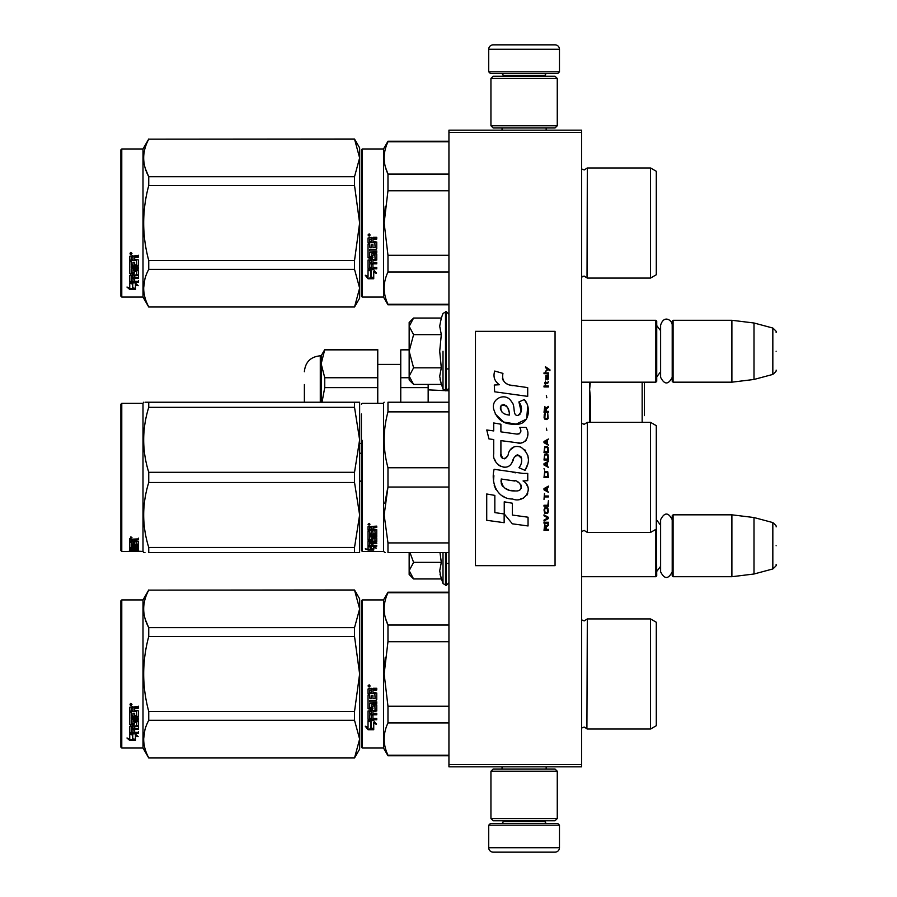 <?xml version="1.0" encoding="UTF-8"?>
<svg xmlns="http://www.w3.org/2000/svg" width="897" height="897" viewBox="0 0 897 897"><rect width="100%" height="100%" fill="white"/><g stroke="black" fill="none" stroke-linecap="round" stroke-linejoin="round"><path stroke-width="1.35" d="M581.581 130.177L581.581 132.386L448.937 132.386L448.937 130.177L581.581 130.177M581.581 764.614L448.937 764.614L448.937 766.823L581.581 766.823L581.581 132.386M448.937 764.614L448.937 132.386M581.581 576.715L655.853 576.715L655.853 529.376M655.853 576.715L656.739 575.829L656.29 515.259M673.098 576.715L672.212 575.829L672.212 515.697L673.098 514.822L731.896 514.822L731.896 576.715L673.098 576.715L673.098 514.822M753.996 517.535L772.833 522.581L772.833 568.956L753.996 574.002L753.996 517.535L731.896 514.822M776.107 545.768C776.107 521.359 776.107 521.359 776.107 545.768C776.107 570.167 776.107 570.167 776.107 545.768M581.581 382.178L655.853 382.178L655.853 320.285L581.581 320.285M655.853 382.178L656.739 381.303L656.739 321.171L655.853 320.285M673.098 382.178L672.212 381.303L672.212 321.171L673.098 320.285L731.896 320.285L731.896 382.178L673.098 382.178L673.098 320.285M753.996 322.998L772.833 328.044L772.833 374.419L753.996 379.465L753.996 322.998L731.896 320.285M776.107 351.232C776.107 326.833 776.107 326.833 776.107 351.232C776.107 375.641 776.107 375.641 776.107 351.232M488.73 825.184L490.502 823.412L557.699 823.412L559.47 825.184L488.73 825.184L488.73 847.732A4.418 4.418 42.8 0 0 493.148 852.15L555.052 852.15A4.418 4.418 -42.8 0 0 559.47 847.732L488.73 847.732M502.04 766.823L502.04 769.032M546.161 766.823L546.161 769.032M545.107 820.755L545.107 821.641A1.772 1.772 -42.2 0 0 546.867 823.412M503.105 820.755L503.105 821.641L545.107 821.641M501.333 823.412A1.772 1.772 42.2 0 0 503.105 821.641M559.47 825.184L559.47 847.732M555.052 852.15L493.148 852.15M559.47 71.816L557.699 73.588L490.502 73.588L488.73 71.816L559.47 71.816L559.47 49.268A4.418 4.418 -137.2 0 0 555.052 44.85L539.579 44.85M546.161 130.177L546.161 127.968M502.04 130.177L502.04 127.968M503.105 76.245L503.105 75.359A1.772 1.772 137.8 0 0 501.333 73.588M545.107 76.245L545.107 75.359L503.105 75.359M546.867 73.588A1.772 1.772 -137.8 0 0 545.107 75.359M488.73 71.816L488.73 49.268L559.47 49.268M508.633 44.85L493.148 44.85A4.418 4.418 137.2 0 0 488.73 49.268M493.148 44.85L555.052 44.85M557.261 78.454L555.052 76.245L493.148 76.245L490.939 78.454L557.261 78.454L557.261 125.759L555.052 127.968L493.148 127.968L490.939 125.759L557.261 125.759M501.771 125.759L546.43 125.759M490.939 125.759L490.939 78.454M490.939 818.546L493.148 820.755L555.052 820.755L557.261 818.546L490.939 818.546L490.939 771.241L493.148 769.032L555.052 769.032L557.261 771.241L490.939 771.241M546.43 771.241L501.771 771.241M557.261 771.241L557.261 818.546M412.945 578.296L409.155 574.506L409.155 570.649L413.595 578.946L441.313 578.946L439.698 570.828L441.313 562.363L439.99 552.552M443.006 552.552L443.006 583.588L446.291 585.337L448.937 582.68M440.012 574.226L443.006 583.588M409.155 552.552L409.155 570.649L413.595 562.363L409.951 552.552M441.313 562.363L413.595 562.363M412.945 383.759L409.155 379.969L409.155 376.123L413.595 384.421L441.313 384.421L439.698 376.303L441.313 367.826L439.698 351.232L441.313 334.637L439.698 326.172L441.313 318.054L413.595 318.054L409.155 326.34L409.155 376.123L413.595 367.826L409.155 351.232L413.595 334.637L441.313 334.637M443.006 351.232L443.006 389.063L443.006 351.232M440.012 379.7L443.006 389.063L446.291 390.8L448.937 388.154M413.595 334.637L409.155 326.34L409.155 322.494L412.934 318.715M441.313 367.826L413.595 367.826M672.212 377.345C668.343 384.813 664.486 384.813 660.629 377.345L660.629 325.129C664.128 314.208 672.402 320.599 672.212 325.129M672.212 571.871C668.343 579.339 664.486 579.339 660.629 571.871L660.629 519.655C664.486 512.187 668.355 512.187 672.212 519.655M361.401 600.811L361.401 673.983L361.401 600.811L362.287 599.925L362.287 748.031L361.401 747.145L361.401 680.89M361.401 681.002L361.401 740.294L361.401 681.002M361.401 667.032L361.401 607.661L361.401 667.032M590.114 384.241L589.654 389.264M644.36 415.603L644.36 382.178L644.36 415.603M642.151 382.178L642.151 422.352M590.417 398.021L590.417 422.352L590.417 398.021L589.531 388.423L590.338 382.178M448.937 390.789L446.964 390.722M444.52 390.621L428.161 389.859M359.63 453.243L361.401 453.243M428.161 402.226L428.161 384.421L428.161 387.616L400.757 387.616L400.757 402.226M400.757 387.616L400.757 377.749L409.155 377.749M400.757 377.749L400.757 349.864L409.155 349.864M409.155 349.617L400.757 349.864M304.375 384.544L304.375 402.226L304.375 384.544M324.748 349.617L377.76 349.617L377.76 377.749L324.748 377.749L321.171 363.801L321.171 355.806L324.748 349.617L321.171 363.801L321.642 358.901M324.748 349.864L377.76 349.864M324.748 377.749L324.748 387.616L322.012 402.226M321.171 363.801L321.171 402.226M359.63 481.117L361.401 481.117M359.63 443.376L361.401 443.376M377.76 377.749L377.76 403.336M324.748 387.616L377.76 387.616M361.401 296.189L362.287 297.075L361.401 296.189L361.401 229.935M361.401 230.047L361.401 289.339L361.401 230.047M361.401 216.076L361.401 156.706L361.401 216.076M359.63 298.185L354.528 307.021L359.63 298.185L359.63 288.116L354.528 269.358L354.528 260.534L359.63 223.017L354.528 185.511L354.528 176.687L359.63 157.928L354.528 139.024L359.63 147.859L359.63 288.116L354.528 307.021L148.745 307.021L143.004 297.075L121.779 297.075L120.893 296.189L121.779 297.075L143.004 297.075L143.004 148.969L121.779 148.969L121.779 297.075M656.29 679.444L656.29 671.214M448.937 592.76L387.975 592.76L387.975 592.188L448.937 592.188M361.401 673.983L361.401 747.145L361.401 673.983M361.401 670.238L361.401 607.661L361.401 670.238M362.287 748.031L383.512 748.031L383.512 599.925L387.975 592.188M371.044 721.95L368.039 720.594L373.645 720.594L376.471 724.361L373.735 723.161L373.735 729.474L371.044 728.375L371.044 721.379L369.284 720.594M373.735 728.812L371.044 727.725M373.735 722.578L376.471 723.756M368.084 729.721L373.735 729.721L370.73 728.499L370.73 722.096L368.039 720.874L368.039 727.389L365.247 726.211L368.084 729.721L366.01 726.536M372.087 729.059L368.084 729.059M372.939 690.668L372.939 692.327L376.751 693.011L376.751 699.66L376.056 700.31L369.676 700.31L369.676 701.846L376.751 701.846L376.751 703.371L369.676 703.371L369.676 707.666L371.302 707.666L371.997 704.324L376.751 704.952L376.751 711.007L372.939 711.601L372.939 713.451L376.751 713.451L376.751 714.819L369.676 714.819L369.676 718.273L371.302 718.486L371.302 715.38L372.939 715.38L372.939 718.486L376.751 718.486L376.751 719.798L368.039 719.248L368.039 711.007L375.114 710.177L374.845 705.861L372.939 706.096L372.255 709.381L368.039 708.787L368.039 694.962L369.676 694.962L369.934 698.662L371.302 698.662L371.302 695.747L372.939 695.747L372.939 698.662L375.114 698.415L374.845 693.65L368.039 693.65L368.039 688.997L371.179 688.279L372.188 689.333L373.208 688.279L376.751 688.279L376.751 689.972L372.939 690.668L373.634 689.782L376.751 689.782M376.056 700.31L369.676 700.31M376.751 703.024L369.676 703.371M376.751 710.559L372.939 711.601M376.751 714.337L369.676 714.819M368.723 719.798L368.039 718.71M375.114 706.096L374.845 705.479L372.939 706.096M372.939 708.361L372.255 708.966L368.039 708.361M375.114 693.684L368.039 693.415M369.676 711.826L369.676 713.227L371.302 713.451L371.302 711.601L369.676 711.377L369.676 712.756M371.302 711.601L369.676 711.377M369.676 690.242L369.676 692.327L371.302 692.327L371.302 689.972L369.676 690.242M371.302 689.972L369.676 690.051M376.751 719.248L368.723 719.248M376.751 699.357L376.056 699.996M369.138 687.136L368.039 685.97L369.138 684.803L369.138 687.136L368.039 685.902M385.217 657.232L384.151 673.983L387.941 641.893M448.937 755.196L387.975 755.196L387.975 755.767L448.937 755.767M448.937 706.242L387.975 706.242L387.975 722.937L448.937 722.937M387.975 755.196C382.907 744.443 382.907 733.69 387.975 722.937M387.975 706.242L384.151 673.983M448.937 641.714L387.975 641.714L387.975 625.018C382.907 614.266 382.907 603.513 387.975 592.76M385.43 618.089L387.975 625.018L448.937 625.018M581.581 619.827L584.149 620.926L581.637 619.883L581.637 728.072L584.149 727.03L587.322 729.026L650.549 729.026L650.549 618.93L587.322 618.93L586.907 728.364M656.29 668.512L656.29 725.707L650.549 729.026M656.29 673.983L656.29 622.249L650.549 618.93M369.912 685.431L369.228 685.891L369.912 686.452L368.353 686.452L368.353 685.566L369.272 685.431M354.528 757.976L359.63 749.141L359.63 739.072L354.528 720.313L354.528 711.489L359.63 673.983L354.528 636.466L354.528 627.642L359.63 608.884L354.528 589.979L359.63 598.815L359.63 739.072L354.528 757.976L148.745 757.976L143.004 748.031L121.779 748.031L120.893 747.145L120.893 600.811L121.779 599.925L121.779 748.031M145.359 619.58L148.655 627.474M144.888 729.979L143.632 739.072M354.528 636.466L148.745 636.466C142.006 661.47 142.006 686.485 148.745 711.489L148.745 720.313C142.006 732.815 142.006 745.317 148.745 757.83L148.745 757.976M354.528 711.489L148.745 711.489M354.528 627.642L148.745 627.642L148.745 636.466M354.528 590.136L148.745 590.136C142.006 602.638 142.006 615.14 148.745 627.642M354.528 589.979L148.745 590.136M148.745 589.979L143.004 599.925L143.004 748.031M354.528 720.313L148.745 720.313M354.528 757.83L148.745 757.83M143.004 599.925L121.779 599.925M131.87 733.903L132.745 734.194L132.745 739.52L135.436 740.272L135.436 739.644L132.431 738.825L132.431 735.024L132.431 739.61L135.436 740.44L129.785 740.44L129.785 739.644L132.543 739.644M132.745 738.747L135.436 739.476M132.745 734.923L129.74 733.903L135.346 733.903L138.172 736.695L135.436 735.82L135.436 735.08L137.028 735.585M135.436 735.82L135.436 740.272M129.74 707.251L129.74 711.456L136.546 711.456L129.74 711.018L129.74 707.251L132.879 706.601L133.888 707.565L134.909 706.601L138.452 706.601L138.452 708.137L134.64 708.776L135.324 707.733L138.452 707.733L138.452 706.208M134.64 708.776L134.64 710.267L138.452 710.884L138.452 716.255L137.757 717.331L138.452 716.759L138.452 710.884M137.757 717.331L131.377 717.331L131.377 718.654L138.452 718.654L138.452 719.966L131.377 719.966L138.452 719.416L138.452 718.127M131.377 719.966L131.377 723.587L133.003 723.587L133.003 721.3L133.003 722.993M133.003 721.3L138.452 721.3L138.452 725.718L134.64 726.189L134.64 726.828L134.64 726.189M138.452 721.3L138.452 726.346L134.64 726.828L134.64 728.319L138.452 728.319L138.452 729.418L131.377 729.418L131.377 728.756L131.377 732.12L133.003 732.288L133.003 729.855L133.003 731.593M138.452 727.669L138.452 728.756L131.377 728.756M133.003 729.418L134.64 729.418M133.003 729.855L134.64 729.855L134.64 731.593M134.64 729.855L134.64 732.288L138.452 732.288L138.452 733.286L130.424 733.286L130.424 732.58L138.452 732.58L138.452 731.593M130.424 733.286L129.74 732.871L129.74 726.346L129.74 732.176L130.424 732.58M136.815 721.693L136.815 722.276L136.546 721.491L134.909 721.491L134.64 722.276L134.64 721.693M130.424 725.011L129.74 723.913L129.74 712.633L129.74 724.518L133.956 725.011L134.64 722.276L136.815 722.276L136.546 725.852L129.74 726.346M129.74 712.633L131.377 712.633L131.377 715.178M131.377 712.633L131.377 715.671L133.003 715.896L133.003 713.328L133.003 715.391M133.003 713.328L134.64 713.328L134.64 715.391M134.64 713.328L134.64 715.896L136.815 715.671L136.546 711.456M131.377 727.007L131.377 728.14L133.003 728.319L133.003 726.189L133.003 726.828L131.377 727.007L131.377 726.379L131.377 727.489M133.003 708.137L131.377 707.98L131.377 710.267L133.003 710.267L133.003 707.733L131.377 707.98M131.377 726.379L133.003 726.189M130.424 724.406L134.64 723.913M137.757 716.804L131.377 716.804L131.377 718.127M130.839 705.547L130.839 703.394L131.949 704.481L130.839 705.547L131.556 704.919M131.926 704.291L131.612 704.874M129.785 740.44L126.948 738.018L129.74 738.848L129.74 734.116L132.431 735.024M129.74 734.116L129.74 738.074M128.293 738.422L129.785 739.644M130.323 703.966L130.637 704.706L130.323 703.966M131.612 704.706L130.054 704.919L130.054 704.1L131.612 703.977L130.928 704.403L131.612 704.706M656.29 498.822L656.29 491.926M361.401 414.022L361.401 550.556L362.287 551.442L362.287 440.36M361.401 434.103L361.401 440.808M387.975 402.226L448.937 402.226L387.975 402.226C382.907 402.237 382.907 402.237 387.975 402.226C382.907 402.237 382.907 402.237 387.975 402.226L387.975 411.869L448.937 411.869M361.401 520.518C361.401 551.016 361.401 551.016 361.401 520.518M361.401 510.875L361.401 418.843M362.287 551.442L383.512 551.442L383.512 403.336L384.151 402.226M371.044 547.148L368.039 546.531L373.645 546.531L376.471 548.157L373.735 547.663L373.735 549.962L371.044 549.626L371.044 546.531M373.735 549.099L371.044 548.762M373.645 546.161L368.723 545.712M374.397 546.161L373.645 545.712M373.735 546.834L373.735 547.663L374.296 546.935M368.084 550.04L373.735 550.04L370.73 549.659L370.73 547.204L368.039 546.665L368.039 549.289L365.247 548.874L368.084 550.04L368.039 549.155M370.73 549.177L368.084 549.177M372.939 527.918L372.939 529.152L376.751 529.656L376.751 534.365L369.676 534.803L369.676 535.834L376.751 535.834L376.751 536.832L369.676 536.832L369.676 539.534L371.302 539.534L371.997 537.449L376.751 537.852L376.751 541.519L372.939 541.866L372.939 542.898L376.751 542.898L376.751 543.649L369.676 543.649L369.676 545.421L371.302 545.533L371.302 543.941L372.939 543.941L372.939 545.533L376.751 545.533L376.751 546.161L368.039 545.903L368.039 541.519L375.114 541.048L374.845 538.413L372.939 538.57L372.255 540.577L368.039 540.218L368.039 531.08L369.676 531.08L369.934 533.681L371.302 533.681L371.302 531.641L372.939 531.641L372.939 533.681L375.114 533.502L374.845 530.127L368.039 530.127L368.039 526.651L376.751 526.113L376.751 527.391L372.939 527.918L373.634 526.797L376.751 526.797M376.056 534.803L376.056 534.119L369.676 534.119L369.676 534.803M369.676 536.832L369.676 536.126L376.751 536.126L376.751 535.139M376.751 540.756L375.092 541.093M372.939 541.866L372.939 541.183M372.939 542.853L371.302 542.853M369.732 542.853L369.676 543.649M368.723 546.161L368.039 545.084M375.114 538.57L374.845 537.684L373.208 537.684L372.939 538.57M372.939 539.467L368.039 539.467M375.114 529.69L375.114 530.318L374.845 529.499L368.039 529.499M374.845 530.127L374.845 529.499M369.676 542.775L371.302 542.898L371.302 541.866L369.676 541.99L369.676 541.227L369.676 542.775M371.302 541.866L371.302 541.183M369.934 541.866L369.934 541.183M369.676 527.593L369.676 529.152L371.302 529.152L371.302 527.391L369.676 527.593M371.302 527.391L371.302 526.797L369.676 526.999M369.934 527.391L369.934 526.797M372.939 545.342L371.302 545.342M369.676 545.342L368.723 545.342M376.751 533.681L376.056 534.119M369.138 525.216L368.039 524.319L369.138 523.388L369.138 524.689M387.717 466.765L387.975 467.752C382.907 449.128 382.907 430.493 387.975 411.869M448.937 542.909L387.975 542.909L387.975 552.552C382.907 552.552 382.907 552.552 387.975 552.552L448.937 552.552M385.127 552.552L383.512 551.442M387.639 488.349L384.813 503.542M387.975 542.909L384.151 514.968L387.975 487.026L387.975 467.752L448.937 467.752M448.937 487.026L387.975 487.026M587.322 532.437L650.549 532.437L650.549 422.352L587.322 422.352L587.322 532.437L584.149 530.441L581.581 531.551M650.549 422.352L656.29 425.66L656.29 529.118L650.549 532.437M656.29 455.923L656.29 460.374M369.912 524.51L368.353 524.689L369.272 523.4M369.912 524.151L369.272 523.893M358.004 402.226L354.528 402.226L359.63 402.226L359.63 439.81L354.528 407.328L148.745 407.328C142.006 428.979 142.006 450.642 148.745 472.304L148.745 482.485L354.528 482.485L354.528 472.304L148.745 472.304M145.034 402.226L148.745 402.226C142.006 402.237 142.006 402.237 148.745 402.226L354.528 402.226L354.528 407.328M121.779 403.336L120.893 404.222L120.893 550.556L121.779 551.442L121.779 403.336L143.004 403.336L143.632 402.226M359.585 402.226L358.318 402.226M359.63 418.619L359.585 552.552M358.318 552.552L148.745 552.552C142.006 552.552 142.006 552.552 148.745 552.552L148.745 547.462C142.006 525.799 142.006 504.136 148.745 482.485M359.63 552.552L354.528 552.552L354.528 547.462L359.63 514.968L354.528 482.485M359.63 439.81L354.528 472.304M354.528 547.462L148.745 547.462M148.745 407.328L148.745 402.226M143.004 403.336L143.004 551.442L143.632 552.552L144.966 552.552M354.528 552.552L148.745 552.552M132.745 551.386L138.172 551.397L132.745 551.038M132.745 551.207L127.105 551.442M143.004 551.442L135.436 551.061M133.003 543.414L134.64 542.831L134.64 544.221L136.815 544.098L136.815 541.149L136.815 541.923L129.74 541.788L129.74 539.288L138.452 538.884L138.452 539.826L134.64 540.207L135.324 539.086L138.452 539.086L138.452 538.155M135.324 539.826L135.324 539.086M134.64 540.207L134.64 541.093L138.452 541.452L138.452 544.67L137.757 544.95L138.452 543.862M137.757 544.95L131.377 544.95L137.757 544.793M131.377 545.611L138.452 545.611L138.452 546.239L131.377 546.239L131.377 544.95M131.377 546.239L131.377 547.843L133.003 547.843L133.003 547.002M133.003 546.856L138.452 546.856L138.452 548.919L134.64 548.74M138.452 548.919L134.64 549.099L138.452 549.603M131.377 549.805L133.003 549.839M138.452 549.951L131.377 549.951L131.635 550.713L133.003 550.713L133.003 550.085L138.452 550.713M133.003 549.951L131.377 549.547L131.377 548.74L131.377 549.547M133.003 549.211L134.64 549.211M138.452 550.926L130.424 550.926L130.424 550.052L131.377 550.052M130.424 550.926L129.74 550.836L129.74 548.919L136.815 548.672L136.815 546.609L136.815 547.282L134.64 547.282L134.64 546.609L134.64 548.224L133.956 548.415L129.74 548.224L129.74 542.45L131.377 542.45L131.635 544.221L133.003 544.221L133.003 542.831M130.424 550.052L129.74 549.962M130.424 548.415L129.74 547.372M134.64 542.831L134.64 543.414M136.546 541.788L136.546 541.093M129.74 541.014L131.377 541.014M133.003 541.014L134.64 541.014M131.377 548.415L133.003 548.74L133.003 549.603M131.377 549.166L133.003 548.74M133.003 548.235L131.377 548.302M133.003 539.826L131.377 539.972L131.377 539.232L131.377 541.093L133.003 541.093L133.003 539.086L131.377 539.232M131.635 539.826L131.635 539.086M130.424 547.574L131.377 547.574M133.003 547.574L134.64 547.372M130.424 547.888L131.422 547.888M132.958 547.888L134.64 547.888M134.64 549.839L138.452 549.839M131.377 549.087L138.003 549.087M136.815 548.235L138.452 548.067M131.399 544.143L131.377 544.793M133.003 544.143L134.64 544.143M136.793 544.143L137.757 544.143M129.74 538.548L130.839 538.155M130.839 538.222L130.839 536.843L131.949 537.55L130.839 537.819M132.431 551.218L135.436 551.285M129.74 551.285L132.431 551.285M656.29 228.488L656.29 220.258M361.401 149.855L361.401 223.017L361.401 149.855L362.287 148.969L383.512 148.969L387.975 141.233L448.937 141.233M448.937 141.804L387.975 141.804L387.975 141.233M361.401 223.017L361.401 296.189L361.401 223.017M361.401 219.283L361.401 156.706L361.401 219.283M383.512 148.969L383.512 297.075L362.287 297.075L362.287 148.969M371.044 270.995L368.039 269.638L373.645 269.638L376.471 273.406L373.735 272.206L373.735 278.519L371.044 277.42L371.044 270.423L369.284 269.638M373.735 277.846L371.044 276.769M373.735 271.623L376.471 272.8M368.084 278.765L373.735 278.765L370.73 277.543L370.73 271.141L368.039 269.919L368.039 276.433L365.247 275.256L368.084 278.765L366.01 275.581M372.087 278.092L368.084 278.092M372.939 239.712L372.939 241.371L376.751 242.055L376.751 248.704L376.056 249.355L369.676 249.355L369.676 250.891L376.751 250.891L376.751 252.416L369.676 252.416L369.676 256.71L371.302 256.71L371.997 253.369L376.751 253.997L376.751 260.052L372.939 260.646L372.939 262.496L376.751 262.496L376.751 263.864L369.676 263.864L369.676 267.317L371.302 267.53L371.302 264.424L372.939 264.424L372.939 267.53L376.751 267.53L376.751 268.842L368.039 268.293L368.039 260.052L375.114 259.222L374.845 254.905L372.939 255.14L372.255 258.426L368.039 257.82L368.039 244.006L369.676 244.006L369.934 247.707L371.302 247.707L371.302 244.791L372.939 244.791L372.939 247.707L375.114 247.46L374.845 242.695L368.039 242.695L368.039 238.041L371.179 237.324L372.188 238.378L373.208 237.324L376.751 237.324L376.751 239.017L372.939 239.712L373.634 238.826L376.751 238.826M376.056 249.355L369.676 249.355M376.751 252.057L369.676 252.416M376.751 259.603L372.939 260.646M376.751 263.382L369.676 263.864M368.723 268.842L368.039 267.755M375.114 255.14L374.845 254.524L372.939 255.14M372.939 257.405L372.255 258.011L368.039 257.405M375.114 242.728L368.039 242.459M369.676 260.87L369.676 262.272L371.302 262.496L371.302 260.646L369.676 260.422L369.676 261.801M371.302 260.646L369.676 260.422M369.676 239.286L369.676 241.371L371.302 241.371L371.302 239.017L369.676 239.286M371.302 239.017L369.676 239.095M376.751 268.293L368.723 268.293M376.751 248.391L376.056 249.041M369.138 236.18L368.039 235.014L369.138 233.848L369.138 236.18L368.039 234.947M385.217 206.265L384.151 223.017L387.941 190.938M448.937 304.24L387.975 304.24L387.975 304.812L448.937 304.812M448.937 255.286L387.975 255.286L387.975 271.982L448.937 271.982M387.975 304.24C382.907 293.487 382.907 282.734 387.975 271.982M387.975 255.286L384.151 223.017M448.937 190.758L387.975 190.758L387.975 174.063C382.907 163.31 382.907 152.557 387.975 141.804M385.43 167.134L387.975 174.063L448.937 174.063M584.003 276.074L587.322 278.07L650.549 278.07L650.549 167.974L587.322 167.974L587.03 277.577M656.29 217.556L656.29 274.751L650.549 278.07M656.29 223.017L656.29 171.293L650.549 167.974M369.912 234.476L369.228 234.936L369.912 235.496L368.353 235.496L368.353 234.61L369.272 234.476M354.528 307.021L148.745 306.864C142.006 294.362 142.006 281.86 148.745 269.358L148.745 260.534C142.006 235.53 142.006 210.515 148.745 185.511L354.528 185.511M121.779 148.969L120.893 149.855L120.893 296.189M145.359 168.625L148.655 176.518M144.888 279.023L143.632 288.116M354.528 260.534L148.745 260.534M354.528 176.687L148.745 176.687L148.745 185.511M354.528 139.17L148.745 139.17C142.006 151.683 142.006 164.185 148.745 176.687M354.528 139.024L148.745 139.17M148.745 139.024L143.004 148.969M354.528 269.358L148.745 269.358M354.528 306.864L148.745 306.864M131.87 282.947L132.745 283.239L132.745 288.565L135.436 289.316L135.436 288.688L132.431 287.87L132.431 284.069L132.431 288.655L135.436 289.484L129.785 289.484L129.785 288.688L132.543 288.688M132.745 287.791L135.436 288.52M132.745 283.968L129.74 282.947L135.346 282.947L138.172 285.739L135.436 284.865L135.436 284.125L137.028 284.629M135.436 284.865L135.436 289.316M129.74 256.295L129.74 260.5L136.546 260.5L129.74 260.052L129.74 256.295L132.879 255.645L133.888 256.609L134.909 255.645L138.452 255.645L138.452 257.181L134.64 257.82L135.324 256.777L138.452 256.777L138.452 255.253M134.64 257.82L134.64 259.311L138.452 259.928L138.452 265.299L137.757 266.375L138.452 265.804L138.452 259.928M137.757 266.375L131.377 266.375L131.377 267.698L138.452 267.698L138.452 268.999L131.377 268.999L138.452 268.45L138.452 267.171M131.377 268.999L131.377 272.632L133.003 272.632L133.003 270.345L133.003 272.038M133.003 270.345L138.452 270.345L138.452 274.762L134.64 275.233L134.64 275.872L134.64 275.233M138.452 270.345L138.452 275.39L134.64 275.872L134.64 277.364L138.452 277.364L138.452 278.462L131.377 278.462L131.377 277.801L131.377 281.165L133.003 281.333L133.003 278.9L133.003 280.638M138.452 276.713L138.452 277.801L131.377 277.801M133.003 278.462L134.64 278.462M133.003 278.9L134.64 278.9L134.64 280.638M134.64 278.9L134.64 281.333L138.452 281.333L138.452 282.331L130.424 282.331L130.424 281.624L138.452 281.624L138.452 280.638M130.424 282.331L129.74 281.916L129.74 275.39L129.74 281.221L130.424 281.624M136.815 270.737L136.815 271.32L136.546 270.535L134.909 270.535L134.64 271.32L134.64 270.737M130.424 274.056L129.74 272.957L129.74 261.677L129.74 273.563L133.956 274.056L134.64 271.32L136.815 271.32L136.546 274.897L129.74 275.39M129.74 261.677L131.377 261.677L131.377 264.223M131.377 261.677L131.377 264.716L133.003 264.94L133.003 262.373L133.003 264.436M133.003 262.373L134.64 262.373L134.64 264.436M134.64 262.373L134.64 264.94L136.815 264.716L136.546 260.5M131.377 276.052L131.377 277.184L133.003 277.364L133.003 275.233L133.003 275.872L131.377 276.052L131.377 275.424L131.377 276.534M133.003 257.181L131.377 257.013L131.377 259.311L133.003 259.311L133.003 256.777L131.377 257.013M131.377 275.424L133.003 275.233M130.424 273.45L134.64 272.957M137.757 265.848L131.377 265.848L131.377 267.171M130.839 254.591L130.839 252.438L131.949 253.526L130.839 254.591L131.556 253.963M131.926 253.335L131.612 253.918M129.785 289.484L126.948 287.062L129.74 287.892L129.74 283.16L132.431 284.069M129.74 283.16L129.74 287.118M128.293 287.466L129.785 288.688M131.612 253.75L130.054 253.963L130.054 253.145L131.612 253.021L130.928 253.447L131.612 253.75M549.928 370.73L549.928 369.799L545.41 366.705L545.41 367.635L547.383 369.026L545.41 371.65L548.045 369.486L549.928 370.73M548.415 530.295L548.415 529.365L546.441 529.365L546.441 526.741L548.415 525.507L548.415 524.42L546.251 525.81L544.748 524.734L543.997 530.295L548.415 530.295M543.997 523.186L548.415 523.186L548.415 522.256L543.997 522.256L543.997 523.186M543.997 521.022L548.415 518.556L548.415 517.311L543.997 514.844L543.997 515.775L547.854 517.939L543.997 520.092L543.997 521.022M543.997 509.9L544.658 513.14L547.764 513.14L548.415 511.133L547.764 507.893L545.028 507.579L543.997 509.9M543.997 505.269L543.997 506.2L548.415 506.2L548.415 500.638L547.854 505.269L543.997 505.269M548.415 487.037L548.415 486.118L543.997 488.585L543.997 489.818L548.415 492.296L547.293 490.749L547.293 487.654L548.415 487.037M547.764 471.744L544.658 471.744L543.997 477.462L548.415 477.462L547.764 471.744M544.658 470.05L543.997 468.66L544.658 470.05M543.997 464.949L548.415 467.427L547.293 465.879L547.293 462.785L548.415 461.249L543.997 463.715L543.997 464.949M548.134 454.914L546.912 453.826L544.658 454.297L543.997 460.004L548.415 460.004L548.134 454.914M548.134 447.491L546.912 446.414L544.658 446.874L543.997 452.593L548.415 452.593L548.134 447.491M546.822 430.347L546.351 428.183L546.822 430.347M543.997 386.943L548.415 386.943L548.415 386.013L543.997 386.013L543.997 386.943M548.325 376.594L548.415 374.901L545.881 375.361L545.78 379.689L545.97 376.135L547.293 379.835L548.235 379.218L548.325 376.594M544.468 493.529L543.997 499.394L544.468 496.927L548.415 496.927L548.415 495.996L544.468 495.996L544.468 493.529M548.415 439.003L543.997 441.47L543.997 442.703L548.415 445.181L547.293 443.634L547.293 440.55L548.415 439.003M547.663 383.546L548.415 381.382L547.473 382.772L545.78 382.772L545.41 381.079L545.41 382.772L544.658 382.772L545.41 384.779L545.78 383.546L547.663 383.546M547.764 413.663L547.764 417.688L546.912 418.607L544.838 418.148L545.129 413.517L544.277 414.291L544.087 417.834L545.028 419.381L546.912 419.538L548.134 418.451L547.764 413.663M548.415 411.353L546.441 411.353L546.441 408.729L548.415 407.485L548.415 406.408L546.251 407.799L544.748 406.711L543.997 412.272L548.415 412.272L548.415 411.353M546.822 397.752L546.351 395.599L546.822 397.752M548.415 373.657L548.415 372.883L543.997 372.883L543.997 373.657L548.415 373.657M512.658 385.643C504.843 384.656 501.602 380.563 502.948 373.387L494.729 371.044C492.946 376.617 494.482 381.191 499.337 384.746L494.292 385.026L494.662 391.798L527.705 396.362L527.705 387.605L509.597 385.004M524.364 399.524L518.903 401.934C522.57 407.081 522.346 411.555 518.231 415.322C512.041 416.589 515.797 405.5 511.626 401.89C505.717 391.137 489.482 399.221 494.18 410.546C497.487 420.166 504.506 424.707 515.248 424.158C529.028 425.817 531.798 407.832 524.364 399.524L526.842 403.807M500.907 453.804L500.907 440.629L516.627 442.681C526.012 445.731 530.979 434.327 525.934 427.398L519.8 427.398C521.931 431.547 520.854 433.767 516.594 434.058L500.896 431.861L500.896 424.214L493.72 422.969L493.72 430.93L486.768 429.977L488.932 438.902L493.72 439.552L493.72 453.804C491.814 463.85 507.343 473.347 512.187 462.078C513.813 456.147 516.706 454.308 520.899 456.551C522.368 460.565 521.718 464.287 518.959 467.696L525.025 470.353C530.665 461.047 529.286 453.31 520.899 447.155C514.833 445.282 510.662 447.334 508.375 453.299C508.296 459.062 499.82 460.923 500.907 453.804L502.668 458.546M523.074 473.425L494.135 469.299C490.726 482.44 496.893 499.046 512.658 499.024C524.375 503.856 534.881 487.89 523.074 480.938L527.761 480.669L527.761 473.425L523.074 473.425M504.237 501.815L504.237 513.947L512.355 523.814L528.053 525.956L528.053 517.21L512.355 515.046L512.355 503.217L504.237 501.815M486.723 520.305L504.148 522.693L504.148 513.936L494.841 512.624L494.841 495.391L486.723 493.989L486.723 520.305M555.052 331.341L475.466 331.341L475.466 565.659L555.052 565.659L555.052 331.341M507.646 384.275L505.998 383.254M503.352 380.743L502.432 378.433M494.236 377.861L494.639 378.994M518.903 401.934L521.258 411.88M519.912 414.403L518.141 415.345M495.144 413.921L503.733 422.061L516.179 424.135L526.606 419L527.716 406.711M525.025 470.353L527.941 463.682M528.266 458.569L527.885 455.71M525.743 450.922L524.88 449.846M514.407 446.672L510.18 449.958M506.872 456.584L505.874 458.053M505.437 458.434L504.495 458.838M511.447 463.626L513.387 459.959M515.08 456.618L515.573 455.968M516.38 455.284L517.457 454.869M517.804 454.824L521.628 458.524M521.695 460.789L521.325 462.975M494.841 459.746L495.682 461.607M498.732 465.195L500.515 466.261M503.396 467.113L504.753 467.225M508.016 466.675L509.956 465.442M519.8 427.398L520.776 430.022M519.318 433.8L517.614 434.103M517.838 442.804L519.251 442.871M521.572 442.77L523.31 442.277M525.261 441.156L526.393 440.035M527.47 437.545L527.828 434.103M515.865 472.831L512.994 472.427M520.395 499.012L523.321 498.194M526.954 495.133L527.683 493.552M528.243 490.323L528.21 488.91M527.952 487.318L526.113 483.618M493.899 475.735L493.585 479.817M494.213 485.299L495.716 489.201M502.466 495.929L504.159 496.826M508.251 414.919L505.583 414.179M502.118 412.239L500.448 409.189M500.391 408.864L500.436 406.677M503.049 404.491L504.652 404.76M506.368 405.814L507.59 407.698M508.184 409.234L508.734 411.207M512.658 480.59C520.025 479.121 525.653 491.41 515.73 490.951C506.345 491.321 501.501 487.34 501.21 479.009L514.9 481.039M517.883 482.126L518.645 482.564M520.574 484.178L521.224 485.58M521.359 486.723L521.269 487.419M521.235 488.203L519.845 489.997M517.345 490.939L516.773 490.973M514.295 490.805L511.066 490.345M508.79 489.84L505.258 488.506M502.69 486.544L501.232 483.73M501.031 482.048L501.087 480.164M545.881 529.365L544.468 529.365L545.028 525.507L545.78 525.967L545.881 529.365M544.557 509.9L545.129 508.509L547.293 508.509L547.574 512.221L545.129 512.523L544.557 509.9M546.912 487.811L546.912 490.592L544.378 489.201L546.912 487.811M544.557 473.751L545.129 472.36L547.293 472.36L547.854 476.531L544.557 476.531L544.557 473.751M546.912 462.942L546.912 465.722L544.378 464.332L546.912 462.942M544.557 456.304L545.129 454.914L547.293 454.914L547.854 459.085L544.557 459.085L544.557 456.304M544.557 448.881L545.129 447.491L547.293 447.491L547.854 451.662L544.557 451.662L544.557 448.881M547.383 375.978L547.663 379.061L546.822 377.671L547.383 375.978M546.912 440.696L546.912 443.477L544.378 442.086L546.912 440.696M545.881 411.353L544.468 411.353L545.028 407.485L545.78 407.956L545.881 411.353M509.339 415.087C502.544 414.448 499.82 411.162 501.188 405.197C506.771 404.861 509.485 408.157 509.339 415.087M446.291 552.552L446.291 585.337M445.495 552.552L445.495 585.337M441.313 318.054L443.006 313.412L446.291 311.663L446.291 390.8M445.495 311.663L445.495 390.8M589.531 382.178L589.531 422.352M320.285 402.226L320.285 355.806C310.62 356.748 305.316 362.063 304.375 371.728M581.637 531.484L581.637 423.306L584.149 424.337L587.322 422.352M373.634 527.391L373.634 526.797M376.056 541.866L376.056 541.093M374.845 538.413L374.845 537.684M373.208 538.413L373.208 537.684M372.255 540.577L372.255 539.826M368.723 540.577L368.723 539.826M582.669 276.399L581.637 277.117L581.637 168.928L584.149 169.97L587.322 167.974M446.291 563.451L448.937 563.451M660.629 566.299L656.739 571.411M660.629 525.238L656.739 520.125M753.996 574.002L731.896 576.715M772.833 522.581C775.916 525.317 777.015 526.741 776.107 526.842M772.833 568.956C775.916 566.209 777.015 564.785 776.107 564.684M446.291 368.925L448.937 368.925M660.629 371.762L656.739 376.875M660.629 330.701L656.739 325.589M753.996 379.465L731.896 382.178M772.833 328.044C775.916 330.791 777.015 332.215 776.107 332.316M772.833 374.419C775.916 371.683 777.015 370.259 776.107 370.158M446.291 311.663L448.937 314.32M590.417 412.956L589.531 412.956M400.757 364.429L377.76 364.429M361.401 481.375L359.63 481.375M321.171 355.806L320.285 355.806M362.287 599.925L383.512 599.925M383.512 748.031L387.975 755.767M587.322 618.93L584.149 620.926M361.401 404.222L362.287 403.336L383.512 403.336M127.049 551.442L121.779 551.442M581.581 277.173L584.149 276.074M383.512 297.075L387.975 304.812"/></g></svg>
